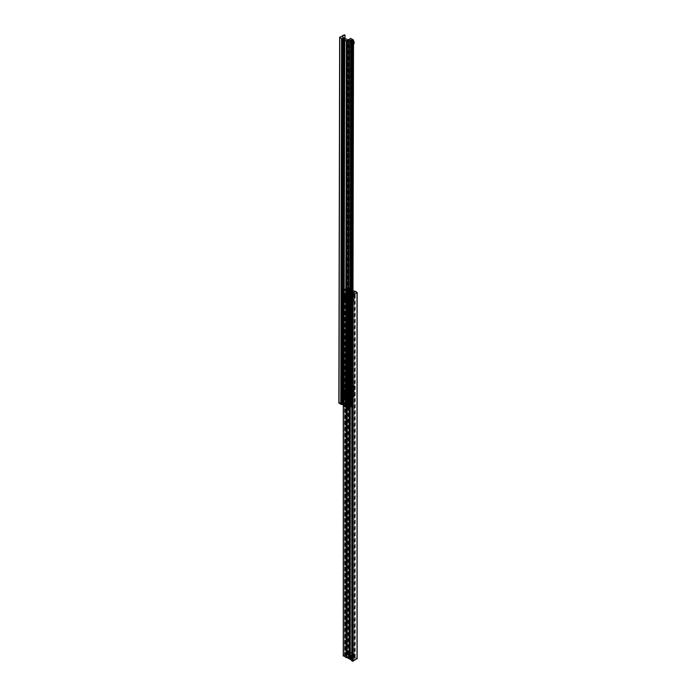 <?xml version="1.0" encoding="UTF-8"?>
<svg xmlns="http://www.w3.org/2000/svg" width="696" height="696" viewBox="0 0 696 696"><rect width="100%" height="100%" fill="white"/><g stroke="black" fill="none" stroke-linecap="round" stroke-linejoin="round"><path stroke-width="0.52" stroke-dasharray="3.48 2.61" d="M352.976 296.426L352.741 386.428L353.559 386.898L353.011 386.167A0.757 0.435 60 0 1 353.35 387.42L352.942 296.418A0.757 0.435 60 0 1 352.942 295.182L352.942 294.382A0.757 0.435 60 0 1 352.942 293.138L352.942 290.806L351.767 290.014L352.237 289.527L350.558 288.562L348.966 289.51A1.122 0.644 0 0 1 348.174 289.319A1.122 0.644 0 0 1 347.843 288.866L349.496 287.944L348.087 287.135L345.529 288.205L347.182 288.779L347.182 655.345A1.122 0.644 0 0 1 346.06 655.989L346.06 289.762A1.122 0.644 0 0 0 347.182 289.118M356.996 292.276L356.996 658.503L352.942 657.076L352.942 656.232A0.757 0.435 60 0 1 352.942 654.988L352.942 387.368A0.757 0.435 60 0 1 352.942 386.123M352.741 386.428L353.455 385.845L352.602 386.115L352.602 654.98L353.35 656.276A0.757 0.435 60 0 1 353.011 656.267L352.942 656.267M351.967 387.968A0.757 0.435 60 0 1 351.967 386.724A0.757 0.435 60 0 1 351.967 387.968M352.942 654.988L353.864 654.945L353.255 654.971L353.89 655.771L353.464 654.675M351.967 655.588A0.757 0.435 -120 0 0 351.967 656.833A0.757 0.435 -120 0 0 351.967 655.588M351.967 295.774A0.757 0.435 -120 0 0 351.967 297.018A0.757 0.435 -120 0 0 351.967 295.774M351.967 293.738A0.757 0.435 -120 0 0 351.967 294.982A0.757 0.435 -120 0 0 351.967 293.738M345.529 288.205L345.529 654.431L348.087 653.361L349.496 654.17L347.843 655.093A1.122 0.644 0 0 0 348.174 655.545A1.122 0.644 0 0 0 348.966 655.736L348.966 289.51M353.011 655.032A0.757 0.435 60 0 1 353.35 656.284L352.942 387.402M352.942 296.461L353.011 386.167M353.011 657.076L353.011 656.267M352.942 656.232L352.942 657.076M352.976 291.989L349.435 290.11A2.993 1.731 180 0 0 346.434 291.493L343.267 289.623L344.468 288.814L346.06 289.762M351.785 660.843L351.819 660.835A2.993 1.731 0 0 0 354.168 659.434L354.125 658.877L349.435 656.337L349.435 651.282M352.741 295.478L353.455 294.895L352.741 295.478L353.559 295.948L352.942 294.382M352.942 295.217L353.35 294.434A0.757 0.435 60 0 1 353.011 294.425M353.011 295.217A0.757 0.435 60 0 1 353.011 296.461M352.942 290.85L353.011 293.181A0.757 0.435 60 0 1 353.35 294.443L352.976 293.173L352.976 294.391M352.741 293.442L354.107 293.625L353.464 292.825L352.95 293.973L353.559 293.912L352.95 293.155L352.942 290.806M352.324 406.299L352.324 294.974L352.976 295M352.324 294.974L351.819 294.608A2.993 1.731 0 0 0 352.976 294.312M347.165 656.902A2.993 1.731 180 0 1 349.435 656.337M343.415 289.423L343.415 655.649L344.468 655.04L344.468 288.814M344.468 655.04L344.911 655.293L344.911 289.066M344.911 655.293L344.598 289.249M346.06 655.989L344.598 655.475M347.182 655.345L347.182 288.779M347.182 655.006L347.069 288.623M345.529 654.431L347.069 654.849M345.973 654.684L345.973 288.457M349.496 654.17L349.496 287.944M349.061 654.431L349.061 288.205M347.843 654.745L347.843 288.518M347.843 655.093L347.843 288.866M350.558 288.562L350.558 654.788L348.966 655.736M350.114 655.04L350.114 288.814M350.558 654.788L352.272 655.806L351.915 289.806M352.942 657.033L351.915 656.041M351.967 294.86L351.663 293.834L351.967 294.86M348.966 296.592L348.661 295.565L348.966 296.592M351.967 296.896L351.663 295.87L351.967 296.896M348.966 298.627L348.661 297.601L348.966 298.627M350.262 297.349A1.009 0.583 -120 0 0 351.697 298.175A1.009 0.583 -120 0 0 350.262 297.349M351.697 298.027A0.827 0.479 -120 0 0 350.523 297.349A0.827 0.479 -120 0 0 351.697 298.027L351.697 298.175M353.542 296.966A0.827 0.479 60 0 1 353.542 295.609A0.827 0.479 60 0 1 354.125 296.548L354.125 296.696A0.827 0.479 60 0 1 353.542 296.966M348.766 296.339A0.827 0.479 60 0 1 347.591 295.661A0.827 0.479 60 0 1 348.183 295.322L348.183 295.322A0.827 0.479 60 0 1 348.766 296.339L348.766 296.487A1.009 0.583 -120 0 0 347.339 295.661A1.009 0.583 -120 0 0 348.766 296.487M350.61 295.269A0.827 0.479 60 0 1 350.61 293.921A0.827 0.479 60 0 1 350.61 295.269M353.933 293.642L353.907 301.49L354.125 296.696M351.402 295.748A1.314 0.757 120 0 0 352.411 295.4A1.314 0.757 120 0 0 352.985 294.086A1.314 0.757 120 0 0 352.715 293.486A1.314 0.757 120 0 0 351.706 293.834A1.314 0.757 120 0 0 351.132 295.147A1.314 0.757 120 0 0 351.402 295.748L352.724 296.513A1.314 0.757 120 0 1 352.567 296.365L352.567 301.455A1.314 0.757 120 0 0 352.724 301.603A1.314 0.757 120 0 0 353.907 301.046M351.132 300.246A1.314 0.757 120 0 0 351.402 300.846A1.314 0.757 120 0 0 352.411 300.489A1.314 0.757 120 0 0 352.985 299.176A1.314 0.757 120 0 0 352.715 298.575A1.314 0.757 120 0 0 351.706 298.923A1.314 0.757 120 0 0 351.132 300.246M351.48 300.037A0.809 0.47 120 0 0 352.628 299.376A0.809 0.47 120 0 0 351.48 300.037M348.305 296.879A0.809 0.47 -60 0 1 347.165 297.549A0.809 0.47 -60 0 1 348.305 296.879M352.724 296.513A1.314 0.757 120 0 0 353.907 295.957M352.567 296.365L352.567 294.521L351.558 294.739L351.558 302.482L346.382 299.489L348.652 298.01L348.652 290.267L346.556 291.476L346.556 299.219M351.48 294.947A0.809 0.47 120 0 0 352.628 294.286A0.809 0.47 120 0 0 351.48 294.947M348.305 291.789A0.809 0.47 -60 0 1 347.165 292.45A0.809 0.47 -60 0 1 348.305 291.789M346.886 293.207L347.591 293.712L347.026 293.164M350.558 300.446L351.262 300.907L350.558 300.368M351.558 294.739L346.382 291.746L346.382 299.489M352.976 292.094L349.818 290.267L349.818 298.01L354.125 300.489M354.125 658.877L354.125 296.548M352.715 293.486L353.994 294.669M352.715 298.575L353.994 299.759M352.567 301.455L352.567 302.264L351.558 302.482M352.567 302.264L353.907 301.49M353.907 299.289A1.314 0.757 120 0 0 352.567 300.428M353.907 294.199A1.314 0.757 120 0 0 352.567 295.33M349.818 298.01L348.652 298.01M349.818 290.267L348.652 290.267M348.635 298.219L348.644 298.132A2.14 1.235 60 0 1 348.6 298.184A2.14 1.235 60 0 1 348.565 298.227L349.027 298.975A3.028 1.749 60 0 1 348.592 299.228L348.252 298.41A2.14 1.235 60 0 1 348.13 298.436A2.14 1.235 60 0 1 347.713 298.393A2.14 1.235 60 0 1 347.565 298.34L347.617 299.132A3.028 1.749 60 0 1 347 298.775L347.13 298.088A2.14 1.235 60 0 1 346.982 297.966A2.14 1.235 60 0 1 346.565 297.531A2.14 1.235 60 0 1 346.443 297.357L346.382 297.966L345.608 296.975A3.106 1.792 -120 0 0 346.034 297.757A3.028 1.749 60 0 1 345.59 296.992L346.13 296.827A2.14 1.235 60 0 1 346.051 296.635A2.14 1.235 60 0 1 345.877 296.052A2.14 1.235 60 0 1 345.842 295.87L345.19 295.635A3.028 1.749 60 0 1 345.19 294.921L345.842 295.365A2.14 1.235 60 0 1 345.877 295.208A2.14 1.235 60 0 1 346.051 294.826A2.14 1.235 60 0 1 346.13 294.73L345.581 294.043A4.22 2.436 60 0 1 348.339 297.775A4.22 2.436 60 0 1 347.687 301.15A4.22 2.436 60 0 1 347.426 301.272A4.22 2.436 60 0 1 345.581 300.942A4.22 2.436 60 0 1 342.902 297.453A4.22 2.436 60 0 1 343.241 294.017A4.22 2.436 60 0 1 343.476 293.851A4.22 2.436 60 0 1 345.581 294.06L345.59 294.034A3.028 1.749 60 0 1 346.025 293.782L346.434 294.556A2.14 1.235 60 0 1 346.495 294.538A2.14 1.235 60 0 1 346.565 294.53A2.14 1.235 60 0 1 346.982 294.573A2.14 1.235 60 0 1 347.078 294.599A2.14 1.235 60 0 1 347.13 294.625A2.14 1.235 60 0 1 347.348 294.73A2.14 1.235 60 0 1 347.565 294.878A2.14 1.235 60 0 1 347.643 294.93L347.069 294.956A2.445 1.409 -120 0 0 346.817 294.791A2.445 1.409 -120 0 0 346.565 294.669L346.538 294.408A2.749 1.583 60 0 1 346.817 294.538A2.749 1.583 60 0 1 347.095 294.73L347.173 294.599A2.871 1.653 -120 0 0 346.886 294.408A2.871 1.653 -120 0 0 346.591 294.26L346.643 294.739A2.323 1.34 60 0 1 346.886 294.852A2.323 1.34 60 0 1 347.121 295.008L347.617 294.234L347.661 294.947A2.14 1.235 60 0 1 347.713 294.991A2.14 1.235 60 0 1 348.13 295.435L348.13 295.435A2.14 1.235 60 0 1 348.183 295.504A2.14 1.235 60 0 1 348.252 295.6A2.14 1.235 60 0 1 348.565 296.139A2.14 1.235 60 0 1 348.609 296.244A2.14 1.235 60 0 1 348.644 296.331L348.513 296.287A2.871 1.653 -120 0 0 348.096 295.574L347.861 295.8A2.323 1.34 60 0 1 348.2 296.374L348.2 296.392A2.445 1.409 -120 0 0 347.852 295.783L348.592 295.261A3.028 1.749 60 0 1 349.027 296.017L348.2 296.392M348.74 297.575A2.749 1.583 60 0 1 348.74 298.219L348.522 298.062A2.445 1.409 -120 0 0 348.522 297.488L348.87 296.896L349.427 297.375A3.028 1.749 60 0 1 349.427 298.088L348.844 297.601A2.149 1.235 -120 0 0 348.844 297.096L348.818 296.905A2.14 1.235 60 0 1 348.835 297.001A2.14 1.235 60 0 1 348.844 297.096A2.14 1.235 60 0 1 348.844 297.601A2.14 1.235 60 0 1 348.835 297.653A2.14 1.235 60 0 1 348.818 297.757A2.14 1.235 60 0 1 348.644 298.132L349.105 299.01A3.106 1.792 -120 0 1 348.661 299.271M348.374 299.028A2.749 1.583 60 0 1 347.983 299.254L348.592 299.228L348.252 298.41L348.087 299.332A2.871 1.653 -120 0 0 348.513 299.089L348.2 298.636A2.323 1.34 60 0 1 347.861 298.836L347.852 298.975A2.445 1.409 -120 0 0 348.2 298.775L349.105 299.01M348.148 298.488L348.574 299.228L347.817 298.862L348.252 298.41A2.149 1.235 -120 0 0 348.557 298.227A2.14 1.235 60 0 1 348.252 298.41L348.252 298.41M345.164 298.828A1.331 0.766 60 0 1 344.224 297.201A1.331 0.766 60 0 1 345.164 296.661L345.164 296.661A1.331 0.766 60 0 1 346.095 298.288A1.331 0.766 60 0 1 345.164 298.828M345.216 296.687L345.216 296.687A1.253 0.722 -120 0 0 344.59 296.626A1.253 0.722 -120 0 0 344.389 297.636A1.253 0.722 -120 0 0 345.216 298.741A1.253 0.722 -120 0 0 345.842 298.801A1.253 0.722 -120 0 0 346.095 298.227A1.253 0.722 -120 0 0 345.216 296.687L345.216 296.687M346.286 293.651A4.22 2.436 60 0 1 348.966 297.131A4.22 2.436 60 0 1 348.635 300.568A4.22 2.436 60 0 1 348.4 300.742A4.22 2.436 60 0 1 346.286 300.533A4.22 2.436 60 0 1 343.537 296.818A4.22 2.436 60 0 1 344.181 293.442A4.22 2.436 60 0 1 344.45 293.32A4.22 2.436 60 0 1 346.286 293.651M347.565 294.669L347.565 294.669A2.062 1.192 60 0 1 349.027 297.201A2.062 1.192 60 0 1 348.774 297.992A2.062 1.192 60 0 1 347.565 298.036A2.062 1.192 60 0 1 346.173 296.044A2.062 1.192 60 0 1 346.747 294.486A2.062 1.192 60 0 1 347.565 294.669L347.608 294.695A1.992 1.148 60 0 1 349.027 297.14A1.992 1.148 60 0 1 347.608 297.958A1.992 1.148 60 0 1 346.199 295.513A1.992 1.148 60 0 1 347.608 294.695L347.565 294.669M348.609 296.244L349.105 295.983L348.652 296.313A2.14 1.235 60 0 1 348.818 296.905L349.514 297.366A3.106 1.792 -120 0 1 349.514 298.097M347.13 298.088L347.13 298.088A2.149 1.235 -120 0 0 347.565 298.34A2.14 1.235 60 0 1 347.348 298.227A2.14 1.235 60 0 1 347.13 298.088L346.565 298.619A2.445 1.409 -120 0 0 347.069 298.906L347.147 298.775A2.323 1.34 60 0 1 346.643 298.488L346.591 298.897A2.871 1.653 -120 0 0 347.173 299.236L347.661 298.462M347.608 297.349A1.253 0.722 60 0 1 346.791 296.244A1.253 0.722 60 0 1 346.982 295.243A1.253 0.722 60 0 1 347.608 295.304A1.253 0.722 60 0 1 348.426 296.409A1.253 0.722 60 0 1 348.235 297.41A1.253 0.722 60 0 1 347.608 297.349A1.244 0.722 60 0 1 346.799 296.244A1.244 0.722 60 0 1 346.991 295.252A1.244 0.722 60 0 1 347.608 295.313A1.244 0.722 60 0 1 348.426 296.409A1.244 0.722 60 0 1 348.235 297.41A1.244 0.722 60 0 1 347.608 297.349M344.529 299.845A2.123 1.227 60 0 1 343.137 297.975A2.123 1.227 60 0 1 343.467 296.27A2.123 1.227 60 0 1 344.529 296.383A2.123 1.227 60 0 1 345.912 298.245A2.123 1.227 60 0 1 345.581 299.95A2.123 1.227 60 0 1 344.529 299.845A2.149 1.244 -120 0 0 344.746 299.976L344.833 300.742A3.036 1.757 60 0 1 344.529 300.594A3.036 1.757 60 0 1 344.215 300.385L344.268 300.307A2.967 1.714 -120 0 0 344.572 300.507A2.967 1.714 -120 0 0 344.868 300.655L345.277 300.324A2.862 1.653 60 0 1 344.981 300.185A2.862 1.653 60 0 1 344.685 299.993L344.746 299.593A2.323 1.34 -120 0 0 344.981 299.75A2.323 1.34 -120 0 0 345.216 299.863L345.399 300.315L344.798 300.011A2.227 1.288 60 0 1 344.572 299.898A2.227 1.288 60 0 1 344.337 299.75L344.303 299.724A2.149 1.244 -120 0 0 344.529 299.863M346.13 296.827L346.13 296.827A2.149 1.235 -120 0 0 346.434 297.366A2.14 1.235 60 0 1 346.13 296.827L345.433 297.175A2.445 1.409 -120 0 0 345.79 297.792L345.903 297.705A2.323 1.34 60 0 1 345.564 297.122L345.26 297.209A2.871 1.653 -120 0 0 345.668 297.923A2.749 1.583 60 0 1 345.26 297.227L345.433 297.175M345.842 295.365L345.842 295.365A2.149 1.235 -120 0 0 345.842 295.87A2.14 1.235 60 0 1 345.842 295.365L345.112 295.513A2.445 1.409 -120 0 0 345.112 296.087L344.894 296A2.749 1.583 60 0 1 344.894 295.356L345.112 295.513M346.443 294.556L346.434 294.556A2.149 1.235 -120 0 0 346.13 294.73A2.14 1.235 60 0 1 346.443 294.556L345.79 294.591A2.445 1.409 -120 0 0 345.433 294.8L345.26 294.547A2.749 1.583 60 0 1 345.66 294.321L345.79 294.591M345.79 296.035L345.173 295.591A3.106 1.792 -120 0 1 345.173 294.86M348.565 296.139L348.557 296.139A2.149 1.235 -120 0 0 348.252 295.6L348.148 295.095L348.661 295.208L347.817 295.469L348.652 296.313M347.565 294.878L347.565 294.878A2.149 1.235 -120 0 0 347.348 294.73A2.149 1.235 -120 0 0 347.13 294.625L347.034 293.79A3.106 1.792 -120 0 1 347.348 293.947A3.106 1.792 -120 0 1 347.661 294.156L347.713 294.991L346.565 294.669M345.59 293.956L345.251 294.417L346.051 294.826L345.59 293.956A3.106 1.792 -120 0 1 346.034 293.695M346.478 297.557L346.034 297.757M345.686 296.922L346.008 297.992L345.686 296.922M344.024 297.801L345.251 296.87L345.512 298.062L344.285 298.471L344.485 297.47A0.809 0.47 60 0 1 344.485 298.793A0.809 0.47 60 0 1 344.485 297.47M350.366 294.13L350.888 295.043L350.366 295.348L350.184 294.025A1 0.574 60 0 1 350.184 295.652A1 0.574 60 0 1 350.184 294.025L350.366 294.13M347.878 297.009A1.027 0.592 60 0 1 347.965 295.4A1.027 0.592 60 0 1 347.878 297.009M344.581 296.548A1.87 1.079 60 0 1 345.799 298.201A1.87 1.079 60 0 1 345.512 299.698A1.87 1.079 60 0 1 344.581 299.611L344.581 299.611A1.87 1.079 60 0 1 343.259 297.314A1.87 1.079 60 0 1 343.641 296.461A1.87 1.079 60 0 1 344.581 296.548M344.894 296.365A1.87 1.079 60 0 1 346.121 298.019A1.87 1.079 60 0 1 345.834 299.515A1.87 1.079 60 0 1 344.894 299.428A1.87 1.079 60 0 1 343.676 297.775A1.87 1.079 60 0 1 343.963 296.279A1.87 1.079 60 0 1 344.894 296.365M344.485 296.705A1.749 1.009 60 0 1 345.721 298.845A1.749 1.009 60 0 1 344.485 299.558L344.485 299.558A1.749 1.009 60 0 1 343.259 297.418A1.749 1.009 60 0 1 344.485 296.705M344.616 297.54L345.059 298.401L344.285 298.471M346.034 297.836L345.059 298.462M345.773 298.21L344.807 298.767M344.99 297.244L345.251 297.905M345.773 297.175L344.807 297.731M345.251 296.87L344.285 297.427M349.444 298.323L349.201 297.14L349.94 298.427L349.444 298.323M352.62 295.417L352.994 296.67L352.62 295.417M352.976 296.835A1.244 0.722 -120 0 0 353.594 296.896A1.244 0.722 -120 0 0 353.785 295.896A1.244 0.722 -120 0 0 352.976 294.8A1.244 0.722 -120 0 0 352.35 294.739A1.244 0.722 -120 0 0 352.159 295.739A1.244 0.722 -120 0 0 352.976 296.835M353.559 295.948L354.073 295.661L353.464 294.86L353.464 295.713L354.107 295.661L353.255 295.165M353.35 296.244L353.89 295.965M353.35 295.426L353.864 295.13L354.073 295.661M352.95 296.009L353.464 295.713M349.444 296.287L349.201 295.104L349.94 296.392L349.444 296.287M352.62 293.373L352.994 294.634L352.62 293.373M352.976 294.8A1.244 0.722 -120 0 0 353.594 294.86A1.244 0.722 -120 0 0 353.785 293.86A1.244 0.722 -120 0 0 352.976 292.764A1.244 0.722 -120 0 0 352.35 292.703A1.244 0.722 -120 0 0 352.159 293.703A1.244 0.722 -120 0 0 352.976 294.8M353.559 293.912L354.073 293.616L353.255 293.129M353.35 294.208L353.864 293.912M353.35 293.39L353.864 293.094L354.073 293.616M352.95 293.973L353.464 293.677M349.992 389.89A1.496 0.861 0 0 0 348.879 389.743A2.993 1.731 0 0 0 346.512 390.917L347.356 391.404L350.184 389.743A3.489 2.018 60 0 1 350.219 389.716A3.489 2.018 60 0 1 351.967 389.89A3.489 2.018 60 0 1 353.751 391.805L353.751 387.533L354.177 389.281L353.333 390.682L352.132 390.83L350.819 388.559A12.476 7.204 -120 0 0 350.297 388.177L350.61 389.612L349.966 390.526L348.679 389.786L348.043 388.133L348.365 387.054A12.476 7.204 -120 0 0 347.826 386.837L350.471 385.306L347.826 386.837M353.333 393.736A2.993 1.731 0 0 0 354.177 392.796A1.496 0.861 0 0 0 354.194 392.657A1.496 0.861 0 0 0 353.916 392.152L351.289 393.675L352.132 394.162A2.993 1.731 0 0 0 353.333 393.736M350.645 387.733L350.645 387.307A12.476 7.204 -120 0 0 350.201 387.037A12.476 7.204 -120 0 0 349.766 386.793L349.766 387.228A1.244 0.722 60 0 1 350.201 387.341A1.244 0.722 60 0 1 350.645 387.733L350.558 387.359A12.476 7.204 60 0 1 351.097 387.715L351.402 389.151L350.61 389.612M351.402 389.151L350.758 390.065L349.479 389.325L348.835 387.672L349.14 386.584A12.476 7.204 60 0 1 349.679 386.845L349.679 387.28A1.244 0.722 -120 0 0 349.496 387.333A1.244 0.722 -120 0 0 349.305 388.333A1.244 0.722 -120 0 0 350.114 389.429A1.244 0.722 -120 0 0 350.74 389.49A1.244 0.722 -120 0 0 350.558 387.785M352.124 388.438A1.244 0.722 -120 0 0 352.237 388.472L352.385 388.481A1.244 0.722 -120 0 0 352.489 388.472L352.602 388.42A1.244 0.722 -120 0 0 352.681 388.359L352.759 388.246A1.244 0.722 -120 0 0 352.811 388.142L352.846 387.994A1.244 0.722 -120 0 0 352.855 387.855L352.837 387.672A1.244 0.722 -120 0 0 352.811 387.515L352.75 387.315A1.244 0.722 -120 0 0 352.681 387.159L352.585 386.967A1.244 0.722 -120 0 0 352.489 386.819L352.359 386.654A1.244 0.722 -120 0 0 352.237 386.532L352.089 386.41A1.244 0.722 -120 0 0 351.967 386.324L351.819 386.254A1.244 0.722 -120 0 0 351.697 386.219L351.558 386.21A1.244 0.722 -120 0 0 351.454 386.219L351.332 386.271A1.244 0.722 -120 0 0 351.254 386.332L351.175 386.437A1.244 0.722 -120 0 0 351.132 386.55L351.097 386.698A1.244 0.722 -120 0 0 351.089 386.837L351.097 387.019A1.244 0.722 -120 0 0 351.132 387.176L351.193 387.376A1.244 0.722 -120 0 0 351.254 387.533L351.358 387.724A1.244 0.722 -120 0 0 351.454 387.872L351.584 388.037A1.244 0.722 -120 0 0 351.697 388.159L351.845 388.281A1.244 0.722 -120 0 0 351.967 388.359A1.244 0.722 -120 0 0 352.594 388.429A1.244 0.722 -120 0 0 352.785 387.428A1.244 0.722 -120 0 0 351.967 386.324A1.244 0.722 -120 0 0 351.341 386.263A1.244 0.722 -120 0 0 351.149 387.263A1.244 0.722 -120 0 0 351.967 388.359L351.967 388.168A1.009 0.583 -120 0 0 352.124 388.238M347.356 391.404A3.489 2.018 60 0 1 347.574 391.248A3.489 2.018 60 0 1 349.322 391.422A3.489 2.018 60 0 1 351.289 393.675M353.751 387.533L353.464 387.028A12.476 7.204 -120 0 0 351.967 386.019A12.476 7.204 -120 0 0 350.471 385.306M353.464 387.028L350.819 388.559M354.194 392.657L354.194 389.012L354.177 392.796M352.132 390.83L352.132 394.162M348.348 387.046L349.14 386.584M346.512 390.917L346.512 387.594M350.758 390.065L349.966 390.526M349.479 389.325L348.679 389.786M348.835 387.672L348.043 388.133M349.444 389.308L349.131 388.264L349.444 389.308M351.967 387.855L351.654 386.802L351.967 387.855M352.498 388.203L352.385 388.255A1.009 0.583 -120 0 0 352.498 388.203L350.74 389.49M352.446 388.281L350.915 389.395A1.244 0.722 -120 0 0 351.106 388.394A1.244 0.722 -120 0 0 350.297 387.298A1.244 0.722 -120 0 0 349.67 387.228A1.244 0.722 -120 0 0 349.479 388.229A1.244 0.722 -120 0 0 350.297 389.334A1.244 0.722 -120 0 0 350.915 389.395L350.253 387.298L349.67 387.228L351.35 386.263L349.496 387.333M351.567 389.108L350.906 387.402L349.575 386.637L348.913 387.576L349.575 389.281L350.906 390.047L351.567 389.108L350.767 389.569L350.105 387.863L348.783 387.098L348.122 388.037L348.783 389.743L350.105 390.508L350.767 389.569M350.906 387.402L350.105 387.863M350.906 390.047L350.105 390.508M349.575 389.281L348.783 389.743M348.913 387.576L348.122 388.037M349.575 386.637L348.783 387.098M349.444 389.264L349.201 388.081L349.94 389.377L349.444 389.264M352.62 386.358L352.994 387.62L352.62 386.358M352.976 387.785A1.244 0.722 -120 0 0 353.594 387.846A1.244 0.722 -120 0 0 353.785 386.845A1.244 0.722 -120 0 0 352.976 385.749A1.244 0.722 -120 0 0 352.35 385.688A1.244 0.722 -120 0 0 352.159 386.68A1.244 0.722 -120 0 0 352.976 387.785M353.559 386.898L354.073 386.602L353.464 385.801L353.464 386.663L354.107 386.602L353.255 386.106M353.35 387.185L353.864 386.889M353.35 386.376L353.864 386.08L354.073 386.602M352.95 386.95L353.464 386.663M350.184 651.752L350.184 656.024L348.879 654.788L347.252 654.805L346.512 655.78M349.766 657.859L349.766 658.285A12.476 7.204 -120 0 0 350.201 658.555A12.476 7.204 -120 0 0 350.645 658.79L350.645 658.364A1.244 0.722 60 0 1 350.201 658.251A1.244 0.722 60 0 1 349.766 657.859L349.679 658.338A12.476 7.204 60 0 1 349.14 657.972L348.835 656.537L349.479 655.623L348.679 656.084M349.479 655.623L350.758 656.363L351.402 658.016L351.071 659.095A12.476 7.204 60 0 1 350.558 658.842L350.558 658.416A1.244 0.722 -120 0 0 350.74 658.355A1.244 0.722 -120 0 0 350.932 657.363A1.244 0.722 -120 0 0 350.114 656.258A1.244 0.722 -120 0 0 349.496 656.197A1.244 0.722 -120 0 0 349.679 657.903M351.819 655.119A1.244 0.722 -120 0 0 351.697 655.084L351.558 655.075A1.244 0.722 -120 0 0 351.454 655.084L351.332 655.136A1.244 0.722 -120 0 0 351.254 655.197L351.175 655.301A1.244 0.722 -120 0 0 351.132 655.414L351.097 655.562A1.244 0.722 -120 0 0 351.089 655.702L351.097 655.884A1.244 0.722 -120 0 0 351.132 656.041L351.193 656.241A1.244 0.722 -120 0 0 351.254 656.398L351.358 656.589A1.244 0.722 -120 0 0 351.454 656.737L351.584 656.902A1.244 0.722 -120 0 0 351.697 657.024L351.845 657.146A1.244 0.722 -120 0 0 351.967 657.224L352.124 657.302A1.244 0.722 -120 0 0 352.237 657.337L352.385 657.346A1.244 0.722 -120 0 0 352.489 657.337L352.602 657.285A1.244 0.722 -120 0 0 352.681 657.224L352.759 657.111A1.244 0.722 -120 0 0 352.811 657.007L352.846 656.859A1.244 0.722 -120 0 0 352.855 656.72L352.837 656.537A1.244 0.722 -120 0 0 352.811 656.38L352.75 656.18A1.244 0.722 -120 0 0 352.681 656.024L352.585 655.832A1.244 0.722 -120 0 0 352.489 655.684L352.359 655.519A1.244 0.722 -120 0 0 352.237 655.397L352.089 655.275A1.244 0.722 -120 0 0 351.967 655.188A1.244 0.722 -120 0 0 351.341 655.127A1.244 0.722 -120 0 0 351.149 656.128A1.244 0.722 -120 0 0 351.967 657.224A1.244 0.722 -120 0 0 352.594 657.294A1.244 0.722 -120 0 0 352.785 656.293A1.244 0.722 -120 0 0 351.967 655.188L351.967 655.388A1.009 0.583 -120 0 0 351.819 655.319M351.767 653.535A3.489 2.018 60 0 0 351.967 653.666A3.489 2.018 60 0 0 353.716 653.84A3.489 2.018 60 0 0 353.751 653.814L351.767 654.927M350.184 656.024L350.471 656.519A12.476 7.204 -120 0 0 351.967 657.537A12.476 7.204 -120 0 0 353.464 658.251L354.177 657.842L353.751 658.085L353.751 653.814M350.471 656.519L347.826 658.051M353.464 658.251L350.819 659.773M351.767 659.225L354.177 657.842L354.177 654.327A2.993 1.731 180 0 1 352.132 655.693L351.767 655.484M353.916 653.683A1.496 0.861 180 0 1 354.194 654.188A1.496 0.861 180 0 1 354.177 654.327M352.132 655.693L352.132 659.016M350.758 656.363L349.966 656.824M351.402 658.016L350.61 658.477M351.071 659.095L350.297 659.564M351.967 655.702L352.28 656.746L351.967 655.702M348.913 656.441L349.575 658.146L350.906 658.912L351.567 657.972L350.906 656.267L349.575 655.502L348.122 656.902L348.618 658.172M350.123 659.347L350.767 658.433L350.105 656.728L348.783 655.963L348.122 656.902M349.575 658.146L348.783 658.607M349.575 655.502L348.783 655.963M350.906 656.267L350.105 656.728M351.567 657.972L350.767 658.433M350.906 658.912L350.123 659.364M349.566 658.207L349.201 656.946L349.566 658.207M352.62 656.441L352.246 655.188L352.62 656.441M352.976 654.614A1.244 0.722 -120 0 0 352.35 654.553A1.244 0.722 -120 0 0 352.159 655.545A1.244 0.722 -120 0 0 352.976 656.65A1.244 0.722 -120 0 0 353.594 656.711A1.244 0.722 -120 0 0 353.785 655.71A1.244 0.722 -120 0 0 352.976 654.614M352.741 655.293L353.35 656.05L353.35 655.24L352.741 655.293L353.255 654.997M352.95 655.815L353.464 655.528M353.35 656.05L353.89 655.771M353.559 655.763L354.107 655.467M353.35 655.24L353.89 654.919M350.558 291.415L350.862 292.45L350.558 291.415M351.436 290.911L351.75 291.937L351.436 290.911M350.558 289.884L350.558 291.92L349.888 292.303L349.679 291.406A1.244 0.722 -120 0 0 350.558 292.938A1.244 0.722 -120 0 0 351.436 292.424A1.244 0.722 -120 0 0 350.558 290.902A1.244 0.722 -120 0 0 349.679 291.406L350.558 289.884L352.324 290.902L351.654 291.285L349.888 290.267M349.888 292.303L351.654 293.32L352.324 292.938L352.324 290.902M350.558 291.92L352.324 292.938M351.654 293.32L351.654 291.285M343.076 397.373L343.076 396.616A0.757 0.435 -120 0 0 343.084 395.38L343.015 395.337A0.757 0.435 -120 0 0 343.006 396.581L343.006 397.373A0.757 0.435 -120 0 0 343.006 398.608L343.076 399.434L343.076 398.608M344.05 396.807A0.757 0.435 -120 0 0 344.041 398.051A0.757 0.435 -120 0 0 344.05 396.807M344.05 394.78A0.757 0.435 -120 0 0 344.05 396.015A0.757 0.435 -120 0 0 344.05 394.78M343.006 399.478L343.006 398.608M343.076 396.616L342.562 396.903M343.006 397.373L343.006 396.581M353.377 39.968L352.585 405.742L349.566 404.063A2.993 1.731 -179.9 0 1 346.565 405.446L341.875 402.897L341.832 402.332A2.993 1.731 0.1 0 1 344.181 400.94L342.971 400.574L339.004 402.862L339.796 37.088M344.233 400.905L344.999 38.48L344.233 400.905M352.306 44.657L352.315 41.603A1.244 0.722 -59.9 0 1 353.194 42.108A1.244 0.722 -59.9 0 1 352.315 43.639A1.244 0.722 -59.9 0 1 351.436 43.126A1.244 0.722 -59.9 0 1 352.315 41.603M351.871 44.396L351.871 41.951M351.089 406.507L352.193 40.551L351.402 406.316M350.471 405.803L349.94 405.803A1.122 0.652 0.1 0 0 348.818 406.447L349.714 41.177M350.471 407.369L348.931 406.942M350.027 407.116L350.819 41.342M346.504 407.621L347.73 41.595M346.939 407.369L348.052 41.777M346.504 406.055L347.034 406.055A1.122 0.652 0.1 0 1 348.157 406.699L347.26 407.551M345.886 406.751L345.886 406.281M343.763 405.933L344.877 39.977L344.085 405.751M343.276 398.347L342.763 398.643L342.658 397.59L343.067 398.643A0.757 0.435 -120 0 0 343.076 397.416M344.05 396.929L344.355 397.964L344.05 396.929M347.043 395.197L347.348 396.233L347.043 395.197M344.05 394.893L344.355 395.928L344.05 394.893M347.052 393.162L347.356 394.197L347.052 393.162M347.461 395.432A1.009 0.583 60 0 1 348.887 396.259A1.009 0.583 60 0 1 347.461 395.432L347.461 395.58A0.827 0.479 60 0 1 348.635 396.259A0.827 0.479 60 0 1 347.461 395.58L347.461 395.58M345.616 396.65A0.827 0.479 -120 0 0 345.616 397.999A0.827 0.479 -120 0 0 346.199 397.738L346.199 397.59A0.827 0.479 -120 0 0 345.616 396.65M345.703 394.562A0.827 0.479 -120 0 0 344.537 393.884L344.537 393.884A0.827 0.479 -120 0 0 345.12 394.902L345.12 394.902A0.827 0.479 -120 0 0 345.703 394.562M344.537 393.736A1.009 0.583 60 0 1 345.964 394.562A1.009 0.583 60 0 1 344.537 393.736L344.537 393.884M342.693 394.954A0.827 0.479 -120 0 0 342.684 396.302A0.827 0.479 -120 0 0 342.693 394.954M346.208 393.797L341.901 391.3L341.884 399.034L346.19 401.531L347.922 401.409L347.217 400.139L347.922 399.208L347.93 395.876L347.226 395.05L347.939 393.675L346.208 393.797L346.199 397.59M347.791 397.877A1.314 0.757 120.1 0 0 346.782 398.234A1.314 0.757 120.1 0 0 346.208 399.548A1.314 0.757 120.1 0 0 346.469 400.148A1.314 0.757 120.1 0 0 347.478 399.8A1.314 0.757 120.1 0 0 348.052 398.477A1.314 0.757 120.1 0 0 347.791 397.877L349.114 398.651A1.314 0.757 120.1 0 1 349.262 398.799L349.279 393.71A1.314 0.757 120.1 0 0 349.122 393.562A1.314 0.757 120.1 0 0 347.939 394.127M347.669 393.692L347.669 393.692A2.149 1.235 60 0 1 347.983 393.51L348.096 393.414A1.314 0.757 120.1 0 0 347.8 392.796A1.314 0.757 120.1 0 0 346.791 393.144A1.314 0.757 120.1 0 0 346.216 394.458A1.314 0.757 120.1 0 0 346.486 395.058A1.314 0.757 120.1 0 0 347.495 394.71A1.314 0.757 120.1 0 0 348.07 393.397L348.104 393.492A2.14 1.235 -120 0 0 347.974 393.51A2.14 1.235 -120 0 0 347.669 393.692A2.14 1.235 -120 0 0 347.626 393.736L348.026 393.144A2.445 1.409 60 0 1 348.383 392.944L348.252 392.666A2.749 1.583 -120 0 0 347.852 392.892L348.026 393.144M347.713 393.597A0.809 0.47 120.1 0 0 346.565 394.258A0.809 0.47 120.1 0 0 347.713 393.597M342.249 391.752A0.809 0.47 -59.9 0 1 343.389 391.091A0.809 0.47 -59.9 0 1 342.249 391.752M349.114 398.651A1.314 0.757 120.1 0 0 347.922 399.208M349.262 398.799L349.262 400.635L349.627 400.052L349.644 392.318L344.468 389.316L341.901 390.63L341.884 398.356L343.989 397.146L344.007 389.412M347.704 398.686A0.809 0.47 120.1 0 0 346.556 399.347A0.809 0.47 120.1 0 0 347.704 398.686M342.232 396.833A0.809 0.47 -59.9 0 1 343.38 396.172A0.809 0.47 -59.9 0 1 342.232 396.833M345.016 396.268L345.773 396.807L345.016 396.268M348.644 393.188L349.349 393.553L348.644 393.266M349.627 400.052L344.45 397.051L344.468 389.316M346.19 401.531L346.199 397.738M349.262 399.826A1.314 0.757 120.1 0 1 347.922 400.966L347.217 400.139M349.27 394.745A1.314 0.757 120.1 0 1 347.93 395.876L347.226 395.05M349.279 393.71L349.644 392.318M349.279 392.901L347.939 393.675M349.262 400.635L347.922 401.409M341.901 391.3L341.901 390.63M341.884 399.034L341.884 398.356M344.45 397.051L343.989 397.146M347.382 394.823L347.382 394.823A2.149 1.235 60 0 1 347.382 394.319L346.799 393.832A3.028 1.749 -120 0 0 346.799 394.545L347.391 394.954A2.14 1.235 -120 0 0 347.408 395.006A2.14 1.235 -120 0 0 347.582 395.589A2.14 1.235 -120 0 0 347.617 395.676A2.14 1.235 -120 0 0 347.661 395.78L347.278 395.432L347.2 395.902A3.028 1.749 -120 0 0 347.635 396.659L347.974 396.32A2.14 1.235 -120 0 0 348.043 396.415A2.14 1.235 -120 0 0 348.096 396.485A2.14 1.235 -120 0 0 348.513 396.929A2.14 1.235 -120 0 0 348.583 396.99A2.14 1.235 -120 0 0 348.661 397.042A2.14 1.235 -120 0 0 348.879 397.19A2.14 1.235 -120 0 0 349.096 397.303A2.14 1.235 -120 0 0 349.148 397.32A2.14 1.235 -120 0 0 349.244 397.355L349.653 397.251A2.445 1.409 60 0 1 349.409 397.129A2.445 1.409 60 0 1 349.157 396.964L349.122 397.19A2.749 1.583 -120 0 0 349.409 397.381A2.749 1.583 -120 0 0 349.688 397.512L349.636 397.66A2.871 1.653 60 0 1 349.34 397.512A2.871 1.653 60 0 1 349.044 397.32L349.105 396.911A2.323 1.34 -120 0 0 349.34 397.068A2.323 1.34 -120 0 0 349.575 397.181L349.435 398.016L349.27 397.373A2.14 1.235 -120 0 0 349.662 397.39A2.14 1.235 -120 0 0 349.731 397.381A2.14 1.235 -120 0 0 349.784 397.373A2.14 1.235 -120 0 0 350.097 397.19A2.14 1.235 -120 0 0 350.175 397.094A2.14 1.235 -120 0 0 350.349 396.72A2.14 1.235 -120 0 0 350.384 396.563A2.14 1.235 -120 0 0 350.384 396.059A2.14 1.235 -120 0 0 350.358 395.876A2.14 1.235 -120 0 0 350.184 395.293A2.14 1.235 -120 0 0 350.097 395.102A2.14 1.235 -120 0 0 349.792 394.562A2.14 1.235 -120 0 0 349.662 394.397A2.14 1.235 -120 0 0 349.253 393.953A2.14 1.235 -120 0 0 349.105 393.84A2.14 1.235 -120 0 0 348.887 393.692A2.14 1.235 -120 0 0 348.67 393.588A2.14 1.235 -120 0 0 348.522 393.536A2.14 1.235 -120 0 0 348.104 393.492L347.574 392.657A3.106 1.792 60 0 0 347.13 392.909L347.582 393.788A2.14 1.235 -120 0 0 347.408 394.162A2.14 1.235 -120 0 0 347.391 394.267A2.14 1.235 -120 0 0 347.382 394.319A2.14 1.235 -120 0 0 347.382 394.823A2.14 1.235 -120 0 0 347.391 394.919L347.704 394.432A2.445 1.409 60 0 1 347.704 393.858L347.487 393.701A2.749 1.583 -120 0 0 347.487 394.345L347.704 394.432M349.74 397.425L350.192 398.234A3.106 1.792 60 0 0 350.636 397.973L350.097 397.19L350.975 397.512A2.871 1.653 60 0 1 350.558 397.755L350.323 397.259A2.323 1.34 -120 0 0 350.662 397.068L350.793 397.129A2.445 1.409 60 0 1 350.436 397.329L350.201 398.138A3.028 1.749 -120 0 0 350.636 397.894L350.967 397.512L350.645 397.886L350.097 397.19A2.149 1.235 60 0 1 349.784 397.373L350.192 398.234M350.384 396.059L350.384 396.059A2.149 1.235 60 0 1 350.384 396.563L351.054 397.068A3.106 1.792 60 0 0 351.054 396.337L350.566 395.772L351.35 395.998A2.871 1.653 60 0 1 351.35 396.676L350.967 396.389A2.323 1.34 -120 0 0 350.967 395.841L351.123 395.841A2.445 1.409 60 0 1 351.115 396.415L351.036 397.007A3.028 1.749 -120 0 0 351.045 396.294L351.054 397.068M350.201 394.171A3.106 1.792 60 0 1 350.645 394.954A3.028 1.749 -120 0 0 350.201 394.18L349.792 394.562A2.149 1.235 60 0 1 350.105 395.102L350.662 394.806A2.323 1.34 -120 0 0 350.332 394.223L351.428 393.153L351.228 393.892L350.453 393.71M348.574 393.457L349.166 393.022A2.445 1.409 60 0 1 349.662 393.31L349.583 393.44A2.323 1.34 -120 0 0 349.114 393.162L349.061 392.692A2.871 1.653 60 0 1 349.644 393.031L349.235 393.153A3.028 1.749 -120 0 0 348.618 392.796L349.775 393.449L349.444 393.823L349.201 393.118L349.253 393.953L348.487 392.779L348.522 393.536L348.574 392.753A3.106 1.792 60 0 1 349.201 393.118M351.071 393.092A1.331 0.766 -120 0 0 350.131 393.64A1.331 0.766 -120 0 0 351.062 395.258A1.331 0.766 -120 0 0 351.071 395.267A1.331 0.766 -120 0 0 352.011 394.719A1.331 0.766 -120 0 0 351.071 393.092M351.01 395.232A1.253 0.722 60 0 1 350.131 393.701A1.253 0.722 60 0 1 350.392 393.127A1.253 0.722 60 0 1 351.019 393.188A1.253 0.722 60 0 1 351.837 394.293A1.253 0.722 60 0 1 351.645 395.293A1.253 0.722 60 0 1 351.019 395.232A1.253 0.722 60 0 1 351.01 395.232L351.071 395.267M350.636 397.86A4.22 2.436 -120 0 0 352.75 398.077A4.22 2.436 -120 0 0 352.994 397.903A4.22 2.436 -120 0 0 353.324 394.467A4.22 2.436 -120 0 0 350.654 390.987A4.22 2.436 -120 0 0 348.8 390.656A4.22 2.436 -120 0 0 348.539 390.769A4.22 2.436 -120 0 0 347.887 394.145A4.22 2.436 -120 0 0 350.636 397.86M349.931 398.269A4.22 2.436 -120 0 0 351.785 398.599A4.22 2.436 -120 0 0 352.046 398.477A4.22 2.436 -120 0 0 352.698 395.111A4.22 2.436 -120 0 0 349.949 391.396A4.22 2.436 -120 0 0 347.835 391.178A4.22 2.436 -120 0 0 347.591 391.352A4.22 2.436 -120 0 0 347.26 394.78A4.22 2.436 -120 0 0 349.931 398.269M348.661 397.251L348.661 397.251A2.062 1.192 -120 0 0 349.479 397.433A2.062 1.192 -120 0 0 350.062 395.885A2.062 1.192 -120 0 0 348.67 393.884A2.062 1.192 -120 0 0 347.452 393.927A2.062 1.192 -120 0 0 347.208 394.728A2.062 1.192 -120 0 0 348.661 397.251L348.618 397.225A1.992 1.148 -120 0 0 350.027 396.407A1.992 1.148 -120 0 0 348.618 393.971A1.992 1.148 -120 0 0 347.208 394.78A1.992 1.148 -120 0 0 348.618 397.225M348.618 394.571A1.253 0.722 -120 0 0 347.991 394.51A1.253 0.722 -120 0 0 347.8 395.511A1.253 0.722 -120 0 0 348.618 396.616A1.253 0.722 -120 0 0 349.244 396.676A1.253 0.722 -120 0 0 349.435 395.676A1.253 0.722 -120 0 0 348.618 394.571A1.244 0.722 -120 0 0 347.991 394.51A1.244 0.722 -120 0 0 347.8 395.511A1.244 0.722 -120 0 0 348.618 396.607A1.244 0.722 -120 0 0 349.244 396.676A1.244 0.722 -120 0 0 349.435 395.676A1.244 0.722 -120 0 0 348.618 394.58M351.706 392.083A2.123 1.227 -120 0 0 350.645 391.978A2.123 1.227 -120 0 0 350.314 393.675A2.123 1.227 -120 0 0 351.697 395.537A2.123 1.227 -120 0 0 352.768 395.65A2.123 1.227 -120 0 0 353.09 393.953A2.123 1.227 -120 0 0 351.706 392.083A2.149 1.244 60 0 1 351.924 392.205L352.019 391.543A3.036 1.757 -120 0 0 351.706 391.335A3.036 1.757 -120 0 0 351.402 391.178L351.367 391.265A2.967 1.714 60 0 1 351.663 391.422A2.967 1.714 60 0 1 351.967 391.622L351.541 391.935A2.862 1.653 -120 0 0 351.254 391.744A2.862 1.653 -120 0 0 350.958 391.596L351.01 392.057A2.323 1.34 60 0 1 351.254 392.179A2.323 1.34 60 0 1 351.489 392.335L351.889 392.17A2.227 1.288 -120 0 0 351.663 392.022A2.227 1.288 -120 0 0 351.436 391.909L351.489 391.952A2.149 1.244 60 0 1 351.706 392.057M347.452 393.927L347.626 393.736A2.14 1.235 -120 0 0 347.582 393.788L347.13 392.909M347.974 396.32L347.974 396.32A2.149 1.235 60 0 1 347.669 395.78A2.14 1.235 -120 0 0 347.974 396.32L348.374 396.137A2.445 1.409 60 0 1 348.026 395.519L347.852 395.572A2.749 1.583 -120 0 0 348.244 396.259L348.374 396.137M347.4 394.127L346.93 393.666L347.722 393.962A2.323 1.34 -120 0 0 347.722 394.501L347.339 394.345A2.871 1.653 60 0 1 347.339 393.675L347.704 393.858M347.974 393.51L347.652 392.692L348.365 393.083A2.323 1.34 -120 0 0 348.035 393.284L347.722 392.831A2.871 1.653 60 0 1 348.139 392.596L347.643 392.692A3.028 1.749 -120 0 0 347.208 392.944L347.852 392.892M348.383 392.944L347.983 393.51L347.574 392.657M348.67 393.588L348.67 393.579A2.149 1.235 60 0 1 349.105 393.84L349.279 393.866M349.096 397.303L349.096 397.294A2.149 1.235 60 0 1 348.879 397.19A2.149 1.235 60 0 1 348.661 397.042L348.557 397.764A3.106 1.792 60 0 0 348.879 397.973A3.106 1.792 60 0 0 349.192 398.129L349.148 397.32M351.332 396.572A2.749 1.583 -120 0 0 351.332 395.928L350.445 395.894M347.591 395.606L348.026 395.546A2.323 1.34 -120 0 0 348.365 396.12L348.13 396.346A2.871 1.653 60 0 1 347.713 395.632L347.669 395.78M350.54 395.006L350.219 393.936L350.54 395.006M350.192 394.084L350.714 394.902L350.558 394.006A2.871 1.653 60 0 1 350.975 394.719A2.749 1.583 -120 0 0 350.575 394.014L350.445 394.136A2.445 1.409 60 0 1 350.793 394.745L350.975 394.702M345.86 397.79L345.868 396.572L345.338 396.877L346.043 397.894A1 0.574 -120 0 0 346.043 396.268A1 0.574 -120 0 0 346.043 397.894M348.357 394.91A1.027 0.592 -120 0 0 348.348 396.581A1.027 0.592 -120 0 0 348.357 394.91M351.645 395.371A1.87 1.079 -120 0 0 352.585 395.459A1.87 1.079 -120 0 0 352.976 394.606A1.87 1.079 -120 0 0 351.654 392.318L351.654 392.318A1.87 1.079 -120 0 0 350.714 392.222A1.87 1.079 -120 0 0 350.427 393.719A1.87 1.079 -120 0 0 351.645 395.371M351.332 395.554A1.87 1.079 -120 0 0 352.272 395.65A1.87 1.079 -120 0 0 352.559 394.145A1.87 1.079 -120 0 0 351.341 392.5A1.87 1.079 -120 0 0 350.401 392.405A1.87 1.079 -120 0 0 350.114 393.901A1.87 1.079 -120 0 0 351.332 395.554M351.732 395.215A1.749 1.009 -120 0 0 352.976 394.501A1.749 1.009 -120 0 0 351.741 392.37L351.741 392.37A1.749 1.009 -120 0 0 350.506 393.075A1.749 1.009 -120 0 0 351.732 395.215M350.453 394.754L351.228 393.892M351.428 394.188L352.202 394.127L351.428 393.153M351.741 393.127A0.809 0.47 -120 0 0 351.741 394.449L351.741 394.449A0.809 0.47 -120 0 0 351.741 393.127M351.236 394.684L350.714 393.866L351.106 394.867L352.202 394.127M350.975 394.014L351.95 393.457M351.741 394.449L350.975 395.05M346.573 393.475L346.573 394.406L346.077 393.37L346.451 394.623L346.973 394.319L346.451 393.405M343.398 396.381L343.024 395.128L343.398 396.381M343.754 395.78A1.244 0.722 60 0 1 343.746 396.998M343.667 397.059A1.244 0.722 60 0 1 343.041 396.998A1.244 0.722 60 0 1 342.232 395.894A1.244 0.722 60 0 1 342.423 394.902M343.05 395.371L343.415 396.624L343.05 395.371M342.458 395.841L343.276 396.32L342.763 396.616L342.301 395.937M343.076 395.789L342.127 395.833M343.276 396.32L342.667 396.372M342.667 395.554L342.154 395.85M346.573 395.511L346.565 396.442L346.069 395.398L346.443 396.659L346.973 396.355L346.443 395.441M343.389 398.416L343.015 397.164L343.389 398.416M343.667 399.095A1.244 0.722 60 0 1 343.041 399.025A1.244 0.722 60 0 1 342.223 397.929A1.244 0.722 60 0 1 342.415 396.929A1.244 0.722 60 0 1 343.041 396.998A1.244 0.722 60 0 1 343.354 397.242M343.746 397.816A1.244 0.722 60 0 1 343.746 399.034M343.041 397.399L343.415 398.66L343.041 397.399M343.067 397.825L342.119 397.868M342.658 398.399L343.067 398.643L342.554 398.939M342.658 397.59L342.154 397.886M352.75 42.369L352.011 43.152L352.75 42.369M351.645 44.266L353.403 43.248L354.073 43.639M353.403 43.248L353.411 41.212M349.94 656.467L349.94 651.404M349.94 407.673L349.94 290.241M354.029 657.668L354.029 291.441M351.785 406.612L351.785 294.669M351.819 660.835L351.819 294.608M354.168 659.434L354.168 293.207M354.264 659.129L354.264 292.903M349.435 407.969L349.435 290.11M346.434 406.055L346.434 291.493M346.33 406.064L346.33 291.511M343.415 404.95L343.415 289.832M344.598 655.58L344.598 289.353M345.199 655.928L345.199 289.701M345.468 655.989L345.468 289.762M346.469 654.501L346.469 288.275M346.286 654.501L346.286 288.275M347.382 653.361L347.382 287.135M348.087 653.361L348.087 287.135M348.74 654.24L348.74 288.014M348.565 654.24L348.565 288.014M347.957 654.597L347.957 288.37M349.566 655.736L349.566 289.51M349.827 655.675L349.827 289.449M350.436 655.327L350.436 289.101M350.436 655.223L350.436 288.997M352.237 655.754L352.237 289.527M352.237 655.85L352.237 289.623M351.915 656.441L351.915 290.215M354.734 657.668L354.734 291.441M355.056 657.485L355.056 291.259M355.23 657.485L355.23 291.259M349.775 297.575A1.087 0.626 60 0 1 350.54 297.131A1.087 0.626 60 0 1 351.306 298.462A1.087 0.626 60 0 1 350.54 298.906A1.087 0.626 60 0 1 349.775 297.575M350.48 296.887L350.088 297.114L351.289 298.427A1.009 0.583 -120 0 0 349.879 297.575A1.009 0.583 -120 0 0 351.306 298.401L351.097 298.862L351.489 298.636M346.843 295.887A1.087 0.626 60 0 1 347.608 295.443A1.087 0.626 60 0 1 348.383 296.774A1.087 0.626 60 0 1 347.608 297.218A1.087 0.626 60 0 1 346.843 295.887M348.383 296.714A1.009 0.583 -120 0 0 346.947 295.887A1.009 0.583 -120 0 0 348.383 296.714M346.13 294.73L345.564 294.86A2.323 1.34 60 0 1 345.903 294.66L346.025 293.782L346.478 294.495M346.956 294.547L347 293.877A3.028 1.749 60 0 1 347.304 294.034A3.028 1.749 60 0 1 347.617 294.234L347.661 294.156M346.538 294.408L347.034 293.79M347.13 294.625L346.608 294.739L346.791 293.912L347.078 294.599M345.26 297.227L345.982 296.696M347.095 299.167A2.749 1.583 60 0 1 346.538 298.845L346.565 298.619M348.844 297.601L348.887 298.245A2.871 1.653 -120 0 0 348.887 297.566L349.514 297.366M348.74 298.219L349.427 298.088L348.827 297.784M346.538 298.845L346.956 298.053M344.215 295.478A3.036 1.757 60 0 1 344.833 295.835L344.746 296.496A2.149 1.244 -120 0 0 344.303 296.244L344.041 295.687L344.337 296.157A2.227 1.288 60 0 1 344.798 296.418L345.242 296.122A2.323 1.34 60 0 1 345.26 295.539L345.233 294.8L345.79 295.217M343.667 295.809L343.354 295.513A2.862 1.653 60 0 1 343.737 295.287A2.862 1.653 60 0 1 343.772 295.278L343.998 295.757A2.323 1.34 -120 0 0 343.685 295.93A2.323 1.34 -120 0 0 343.659 295.948L343.328 296.252A2.227 1.288 60 0 1 343.633 296.087L343.319 295.417L343.894 295.339A2.74 1.583 -120 0 0 343.502 295.574L343.667 295.809A2.453 1.418 60 0 1 344.015 295.6L343.894 295.339M345.277 295.704L345.329 295.757A2.74 1.583 -120 0 0 344.772 295.426L344.685 295.365A2.862 1.653 60 0 1 345.277 295.704M344.807 295.678A2.453 1.418 60 0 1 345.303 295.974L345.329 295.757M346.599 297.383L346.303 297.47A2.323 1.34 -120 0 0 345.964 296.887L346.19 296.67A2.862 1.653 60 0 1 346.599 297.383A2.74 1.583 -120 0 0 346.208 296.679L346.086 296.8A2.453 1.418 60 0 1 346.443 297.41L345.747 297.766A2.149 1.244 -120 0 0 345.433 297.227L345.808 296.861A3.036 1.757 60 0 1 346.251 297.618A2.967 1.714 -120 0 0 345.825 296.87L346.634 297.366L346.251 297.61M346.651 299.698L346.025 299.228A2.149 1.244 -120 0 0 346.025 298.723L346.651 298.975A3.036 1.757 60 0 1 346.651 299.698L346.643 299.628A2.967 1.714 -120 0 0 346.643 298.932L346.121 298.723A2.227 1.288 60 0 1 346.121 299.245L346.591 299.741L346.973 299.236A2.74 1.583 -120 0 0 346.973 298.593L346.765 298.506A2.453 1.418 60 0 1 346.765 299.08L346.973 299.236M346.982 299.341L346.608 299.062A2.323 1.34 -120 0 0 346.608 298.514L346.982 298.662A2.862 1.653 60 0 1 346.982 299.341M345.808 300.837L345.433 300.046A2.149 1.244 -120 0 0 345.747 299.863L346.251 300.585A3.036 1.757 60 0 1 345.808 300.837L345.825 300.75A2.967 1.714 -120 0 0 346.225 300.524A2.967 1.714 -120 0 0 346.251 300.498L345.825 299.898A2.227 1.288 60 0 1 345.529 300.072L345.668 300.715L346.208 300.263A2.74 1.583 -120 0 0 346.608 300.037L346.443 299.802A2.453 1.418 60 0 1 346.086 300.002L346.208 300.263M346.19 300.42L345.964 299.941A2.323 1.34 -120 0 0 345.99 299.933A2.323 1.34 -120 0 0 346.303 299.741L346.599 300.176A2.862 1.653 60 0 1 346.582 300.202A2.862 1.653 60 0 1 346.19 300.42M345.303 299.924A2.453 1.418 60 0 1 345.051 299.802A2.453 1.418 60 0 1 344.807 299.637L344.772 299.854A2.74 1.583 -120 0 0 345.051 300.037A2.74 1.583 -120 0 0 345.329 300.176M344.015 298.81L343.772 299.019A2.862 1.653 60 0 1 343.354 298.306L343.659 298.219A2.323 1.34 -120 0 0 343.998 298.801A2.453 1.418 60 0 1 343.667 298.201L343.502 298.245A2.74 1.583 -120 0 0 343.894 298.932L343.633 299.002A2.227 1.288 60 0 1 343.311 298.445A2.149 1.244 -120 0 0 343.615 298.993L343.424 299.541L343.615 298.993M343.05 296.357L342.806 295.635L343.311 296.27A2.227 1.288 60 0 1 343.328 296.252L343.05 296.357M345.842 295.87L344.746 296.496M344.772 295.426L344.146 295.504L345.32 295.704L345.042 296.444L344.868 295.861A2.967 1.714 -120 0 0 344.268 295.513L344.842 295.861M345.433 297.227L345.512 297.175A2.227 1.288 60 0 1 345.825 297.731L345.477 296.696L345.512 297.175L346.086 296.8M346.443 297.41L345.747 297.766M346.765 299.08L346.025 299.228M346.086 300.002L345.503 300.08A2.227 1.288 60 0 1 345.512 300.08L345.433 300.046M344.303 296.244L344.746 295.826A2.323 1.34 -120 0 1 345.216 296.105L345.32 295.983M346.025 298.723L346.765 298.506M345.747 299.863L346.443 299.802M344.833 300.742L344.746 299.976M343.337 297.105L342.98 297.027A2.862 1.653 60 0 1 342.98 296.357L343.354 296.635A2.323 1.34 -120 0 0 343.354 297.183L343.015 297.444A2.227 1.288 60 0 1 343.015 296.922L342.493 296.54L343.137 296.374A2.74 1.583 -120 0 0 343.137 297.018L343.337 297.105A2.453 1.418 60 0 1 343.337 296.531L343.137 296.374M342.71 297.731L342.397 297.244L342.71 297.731M344.668 295.043A3.663 2.114 60 0 1 347.234 299.176A3.663 2.114 60 0 1 345.242 301.272A3.663 2.114 60 0 1 344.668 301.02A3.663 2.114 60 0 1 342.145 295.904A3.663 2.114 60 0 1 344.668 295.043M347.208 293.573A3.663 2.114 60 0 1 349.731 298.688A3.663 2.114 60 0 1 347.208 299.55A3.663 2.114 60 0 1 344.633 295.417A3.663 2.114 60 0 1 346.625 293.312A3.663 2.114 60 0 1 347.208 293.573L347.287 293.538M347.348 293.816A3.263 1.879 60 0 1 349.653 297.81A3.263 1.879 60 0 1 347.348 299.141A3.263 1.879 60 0 1 345.042 295.147A3.263 1.879 60 0 1 347.348 293.816M345.164 299.271A1.87 1.079 60 0 1 343.833 296.983A1.87 1.079 60 0 1 345.164 296.218A1.87 1.079 60 0 1 346.486 298.506A1.87 1.079 60 0 1 345.164 299.271M344.981 299.576A2.123 1.227 60 0 1 343.598 297.705A2.123 1.227 60 0 1 343.92 296.009A2.123 1.227 60 0 1 344.981 296.113A2.123 1.227 60 0 1 346.364 297.984A2.123 1.227 60 0 1 346.043 299.68A2.123 1.227 60 0 1 344.981 299.576M344.529 295.452A3.263 1.879 60 0 1 346.825 299.445A3.263 1.879 60 0 1 344.529 300.768A3.263 1.879 60 0 1 342.223 296.783A3.263 1.879 60 0 1 344.529 295.452M347.034 298.801A3.106 1.792 -120 0 0 347.661 299.167L346.46 298.471L346.791 298.097L347.635 299.132M349.105 295.983A3.106 1.792 -120 0 0 348.661 295.208M342.806 295.635A3.036 1.757 60 0 1 343.241 295.382L343.615 296.174A2.149 1.244 -120 0 0 343.302 296.357M344.215 300.385L344.303 299.724M343.241 299.358A3.036 1.757 60 0 1 342.806 298.601L343.502 298.245M342.397 297.244A3.036 1.757 60 0 1 342.397 296.522L343.024 296.992A2.149 1.244 -120 0 0 343.024 297.496M343.024 296.992L342.589 296.4L343.372 296.592L342.963 297.644L343.337 296.531M342.397 296.522L342.493 296.54A2.967 1.714 -120 0 0 342.493 297.236L343.137 297.018M343.293 298.454L344.033 298.793L343.676 299.454L343.667 298.201M342.806 298.601L342.884 298.558A2.967 1.714 -120 0 0 343.319 299.306L343.894 298.932M344.807 299.637L345.399 300.315L345.042 300.637L344.146 299.698L344.598 299.55L344.268 300.307L344.772 299.854M346.251 300.585L346.599 300.176L346.225 300.524L345.877 299.872L346.608 300.037M346.643 298.932L346.591 299.741L346.643 298.932M343.615 296.174L344.015 295.6M343.241 295.382L343.311 295.417A2.967 1.714 -120 0 0 343.285 295.435A2.967 1.714 -120 0 0 342.884 295.67L343.502 295.574M346.651 298.975L346.225 298.497L346.973 298.593M343.311 295.417L343.676 296.061L344.033 295.739L343.311 295.417M345.173 295.591L345.173 296.252L343.467 296.27M344.877 295.252A2.871 1.653 -120 0 0 344.877 295.93L345.668 296.157L345.233 294.8L344.877 295.252M344.894 296L344.894 295.356M346.443 297.357L345.79 297.792M345.59 296.992L345.642 297.931M347.565 298.34L347.087 298.906M348.565 298.227L348.2 298.775M348.844 297.096L348.505 297.41A2.323 1.34 60 0 1 348.505 297.958L348.522 298.062M348.835 297.653L349.296 298.253L348.809 298.349L348.522 297.488M347.983 295.661A2.749 1.583 60 0 1 348.374 296.348M345.66 294.321L345.668 294.173A2.871 1.653 -120 0 0 345.26 294.408L345.433 294.8M345.26 294.547L345.581 294.043L346.016 294.782M344.894 296.774A1.375 0.792 -120 0 0 343.928 297.34A1.375 0.792 -120 0 0 344.894 299.019A1.375 0.792 -120 0 0 345.868 298.454A1.375 0.792 -120 0 0 344.894 296.774M344.981 298.862A1.244 0.722 60 0 1 344.172 297.766A1.244 0.722 60 0 1 344.363 296.766A1.244 0.722 60 0 1 344.981 296.827A1.244 0.722 60 0 1 345.799 297.923A1.244 0.722 60 0 1 345.608 298.923A1.244 0.722 60 0 1 344.981 298.862M347.913 295.339A1 0.574 60 0 1 347.913 296.966A1 0.574 60 0 1 347.913 295.339M347.661 295.461A1.027 0.592 60 0 1 347.661 297.131A1.027 0.592 60 0 1 347.661 295.461M347.608 297.227A1.096 0.635 60 0 1 346.834 295.878A1.096 0.635 60 0 1 347.608 295.435A1.096 0.635 60 0 1 348.392 296.774A1.096 0.635 60 0 1 347.608 297.227M353.681 294.452A1.175 0.679 60 0 1 354.508 295.887A1.175 0.679 60 0 1 353.681 296.365A1.175 0.679 60 0 1 352.855 294.93A1.175 0.679 60 0 1 353.681 294.452M353.629 296.461A1.244 0.722 -120 0 0 354.247 296.522A1.244 0.722 -120 0 0 354.438 295.522A1.244 0.722 -120 0 0 353.629 294.425A1.244 0.722 -120 0 0 353.002 294.365A1.244 0.722 -120 0 0 352.811 295.365A1.244 0.722 -120 0 0 353.629 296.461M353.681 292.416A1.175 0.679 60 0 1 354.508 293.851A1.175 0.679 60 0 1 353.681 294.33A1.175 0.679 60 0 1 352.855 292.894A1.175 0.679 60 0 1 353.681 292.416M353.629 294.425A1.244 0.722 -120 0 0 354.247 294.486A1.244 0.722 -120 0 0 354.438 293.486A1.244 0.722 -120 0 0 353.629 292.39A1.244 0.722 -120 0 0 353.002 292.329A1.244 0.722 -120 0 0 352.811 293.32A1.244 0.722 -120 0 0 353.629 294.425M349.314 386.993L348.522 387.454M351.097 387.715L350.297 388.177M350.184 389.743L350.184 385.471M350.923 387.924L350.131 388.377M348.879 386.228L348.879 389.743M350.236 389.421A1.322 0.766 -120 0 0 351.175 388.881A1.322 0.766 -120 0 0 350.236 387.263A1.322 0.766 -120 0 0 349.305 387.803A1.322 0.766 -120 0 0 350.236 389.421M353.681 385.401A1.175 0.679 60 0 1 354.508 386.837A1.175 0.679 60 0 1 353.681 387.315A1.175 0.679 60 0 1 352.855 385.88A1.175 0.679 60 0 1 353.681 385.401M353.629 387.402A1.244 0.722 -120 0 0 354.247 387.472A1.244 0.722 -120 0 0 354.438 386.471A1.244 0.722 -120 0 0 353.629 385.366A1.244 0.722 -120 0 0 353.002 385.306A1.244 0.722 -120 0 0 352.811 386.306A1.244 0.722 -120 0 0 353.629 387.402M348.879 654.788L348.879 651.273M350.923 658.703L350.131 659.155M349.14 657.972L348.348 658.433M349.314 657.772L348.522 658.233M350.297 658.198A1.244 0.722 -120 0 0 350.915 658.259A1.244 0.722 -120 0 0 351.106 657.259A1.244 0.722 -120 0 0 350.297 656.163A1.244 0.722 -120 0 0 349.67 656.093A1.244 0.722 -120 0 0 349.479 657.094A1.244 0.722 -120 0 0 350.297 658.198M350.236 656.128A1.322 0.766 -120 0 0 349.305 656.667A1.322 0.766 -120 0 0 350.236 658.285A1.322 0.766 -120 0 0 351.175 657.746A1.322 0.766 -120 0 0 350.236 656.128M353.681 656.18A1.175 0.679 60 0 1 352.855 654.745A1.175 0.679 60 0 1 353.681 654.266A1.175 0.679 60 0 1 354.508 655.702A1.175 0.679 60 0 1 353.681 656.18M353.629 654.231A1.244 0.722 -120 0 0 353.002 654.17A1.244 0.722 -120 0 0 352.811 655.171A1.244 0.722 -120 0 0 353.629 656.267A1.244 0.722 -120 0 0 354.247 656.337A1.244 0.722 -120 0 0 354.438 655.336A1.244 0.722 -120 0 0 353.629 654.231M342.971 400.574L343.763 34.8M343.676 400.574L344.468 34.8M344.181 400.94L344.964 38.454M341.832 402.332L342.623 37.097M341.736 402.645L342.528 36.966M341.875 402.897L342.667 37.123M346.06 405.316L346.843 39.55M346.565 405.446L347.356 39.681M349.566 404.063L350.358 38.297M349.67 404.045L350.462 38.28M353.368 44.048L353.377 41.221M351.576 44.039L351.584 42.386M349.94 405.803L350.723 41.395M348.818 406.795L349.61 41.02M349.531 407.299L350.323 41.525M349.714 407.299L350.497 41.525M347.435 407.551L348.226 41.777M348.043 407.195L348.835 41.429M348.94 41.273L348.157 406.699M347.034 406.055L347.817 41.647M345.564 406.464L346.356 40.794L345.564 406.568M341.98 399.104L341.98 397.181M341.98 397.068L341.988 395.145M347.852 395.145A1.087 0.626 -120 0 0 348.618 396.476A1.087 0.626 -120 0 0 349.383 396.041A1.087 0.626 -120 0 0 348.618 394.71A1.087 0.626 -120 0 0 347.852 395.145M349.279 396.041A1.009 0.583 60 0 1 347.852 395.206A1.009 0.583 60 0 1 349.279 396.041M344.92 393.449A1.087 0.626 -120 0 0 345.686 394.78A1.087 0.626 -120 0 0 346.46 394.336A1.087 0.626 -120 0 0 345.695 393.014A1.087 0.626 -120 0 0 344.92 393.449M346.347 394.336A1.009 0.583 60 0 1 344.92 393.51A1.009 0.583 60 0 1 346.347 394.336M348.661 397.042L349.148 396.911L348.478 396.964L348.609 397.686A3.028 1.749 -120 0 0 348.913 397.886A3.028 1.749 -120 0 0 349.227 398.042L349.192 398.129M349.122 397.19L348.557 397.764M350.436 396.703L350.993 397.12L351.028 396.311M349.697 393.083A2.749 1.583 -120 0 0 349.131 392.753L349.166 393.022M349.792 394.562L350.445 394.136M350.575 394.014L349.749 394.371M347.487 394.345L346.799 394.545L347.104 395.024L347.382 394.319M349.784 394.501L349.618 394.528A2.862 1.653 -120 0 0 350.036 395.241L350.262 395.024A2.323 1.34 60 0 1 349.923 394.441L350.401 394.188A2.227 1.288 -120 0 0 350.714 394.745L350.001 395.258A2.74 1.583 60 0 1 349.618 394.554L349.784 394.501A2.453 1.418 -120 0 0 350.131 395.119L349.592 394.554L350.48 394.154L349.975 394.31A2.967 1.714 60 0 0 350.401 395.05L350.001 395.258M351.532 396.555L351.445 396.494A2.74 1.583 60 0 1 350.888 396.163L350.949 396.215A2.862 1.653 -120 0 0 351.532 396.555L351.48 396.094A2.323 1.34 60 0 1 351.01 395.815L351.428 395.502A2.227 1.288 -120 0 0 351.88 395.763L352.08 396.415L351.532 396.555M350.906 395.937L350.923 395.946A2.453 1.418 -120 0 0 351.419 396.241L351.445 396.494M353.42 396.294L352.924 395.563A2.149 1.244 60 0 1 352.611 395.746L352.985 396.546A3.036 1.757 -120 0 0 353.42 396.294L353.342 396.259A2.967 1.714 60 0 1 352.95 396.494A2.967 1.714 60 0 1 352.907 396.502L352.594 395.833A2.227 1.288 -120 0 0 352.898 395.667A2.227 1.288 -120 0 0 352.915 395.65L353.342 396.259L352.724 396.355A2.74 1.583 60 0 1 352.333 396.581L352.211 396.32A2.453 1.418 -120 0 0 352.559 396.12L352.724 396.355M352.863 396.415L352.567 395.972A2.323 1.34 60 0 1 352.55 395.989A2.323 1.34 60 0 1 352.228 396.163L352.454 396.65A2.862 1.653 -120 0 0 352.489 396.642A2.862 1.653 -120 0 0 352.863 396.415M353.829 394.684L353.211 394.432A2.149 1.244 60 0 1 353.211 394.936L353.829 395.406A3.036 1.757 -120 0 0 353.829 394.684L353.733 394.693A2.967 1.714 60 0 1 353.733 395.389L353.211 394.997A2.227 1.288 -120 0 0 353.22 394.475L353.733 394.693L353.09 394.91A2.74 1.583 60 0 1 353.09 395.554L352.889 395.398A2.453 1.418 -120 0 0 352.889 394.823L353.09 394.91M353.255 394.902L352.872 394.745A2.323 1.34 60 0 1 352.872 395.293L353.246 395.572A2.862 1.653 -120 0 0 353.255 394.902M352.994 392.57L352.915 392.622A2.967 1.714 60 0 1 353.342 393.37L352.924 393.484A2.227 1.288 -120 0 0 352.602 392.927L352.628 392.918A2.149 1.244 60 0 1 352.924 393.475L353.429 393.327A3.036 1.757 -120 0 0 352.994 392.57L352.333 392.996A2.74 1.583 60 0 1 352.733 393.684L352.872 393.623A2.862 1.653 -120 0 0 352.463 392.909L352.237 393.127A2.323 1.34 60 0 1 352.567 393.71A2.453 1.418 -120 0 0 352.211 393.118L352.333 392.996M351.428 392.283A2.453 1.418 -120 0 0 351.175 392.118A2.453 1.418 -120 0 0 350.932 391.996L350.897 391.744A2.74 1.583 60 0 1 351.175 391.883A2.74 1.583 60 0 1 351.463 392.065M350.14 391.918L350.045 391.5A2.862 1.653 -120 0 0 349.653 391.717A2.862 1.653 -120 0 0 349.627 391.735L349.931 392.179A2.323 1.34 60 0 1 350.236 391.996A2.323 1.34 60 0 1 350.271 391.987L350.697 391.848A2.227 1.288 -120 0 0 350.401 392.022L349.984 391.413L349.627 391.883A2.74 1.583 60 0 1 350.018 391.657L350.14 391.918A2.453 1.418 -120 0 0 349.792 392.118L349.627 391.883M349.592 394.554L350.001 393.927L350.419 395.05L350.793 394.693A2.149 1.244 60 0 1 350.48 394.154M350.888 396.163L351.184 395.476L351.384 396.059A3.036 1.757 -120 0 0 352.011 396.442L351.924 395.676A2.149 1.244 60 0 1 351.48 395.424L351.384 396.085L351.48 395.424M351.419 396.241L351.924 395.676M352.559 396.12L352.924 395.563M352.889 395.398L353.211 394.432M350.61 391.117L350.723 391.839A2.227 1.288 -120 0 0 350.697 391.848L350.61 391.117M352.611 395.746L352.211 396.32M352.019 391.543L352.089 392.231L350.932 391.996M349.462 392.831L349.244 392.579A2.862 1.653 -120 0 0 349.244 393.249L349.618 393.405A2.323 1.34 60 0 1 349.618 392.857L350.105 392.675A2.227 1.288 -120 0 0 350.105 393.197L349.262 393.327A2.74 1.583 60 0 1 349.262 392.683L349.462 392.831A2.453 1.418 -120 0 0 349.462 393.414L349.262 393.327M349.888 392.092L350.201 392.683L349.888 392.092M351.558 396.877A3.663 2.114 -120 0 0 354.081 396.024A3.663 2.114 -120 0 0 351.567 390.908A3.663 2.114 -120 0 0 350.984 390.647A3.663 2.114 -120 0 0 348.992 392.744A3.663 2.114 -120 0 0 351.558 396.877M349.018 398.347A3.663 2.114 -120 0 0 349.601 398.608A3.663 2.114 -120 0 0 351.593 396.511A3.663 2.114 -120 0 0 349.027 392.379A3.663 2.114 -120 0 0 346.504 393.231A3.663 2.114 -120 0 0 349.018 398.347M348.879 398.103A3.263 1.879 -120 0 0 351.184 396.781A3.263 1.879 -120 0 0 348.887 392.779A3.263 1.879 -120 0 0 346.573 394.101A3.263 1.879 -120 0 0 348.879 398.103M351.071 392.648A1.87 1.079 -120 0 0 349.749 393.414A1.87 1.079 -120 0 0 351.062 395.702A1.87 1.079 -120 0 0 352.394 394.945A1.87 1.079 -120 0 0 351.071 392.648M351.245 392.344A2.123 1.227 -120 0 0 350.184 392.24A2.123 1.227 -120 0 0 349.862 393.936A2.123 1.227 -120 0 0 351.245 395.806A2.123 1.227 -120 0 0 352.306 395.911A2.123 1.227 -120 0 0 352.628 394.214A2.123 1.227 -120 0 0 351.245 392.344M351.697 396.468A3.263 1.879 -120 0 0 354.012 395.145A3.263 1.879 -120 0 0 351.706 391.152A3.263 1.879 -120 0 0 349.401 392.474A3.263 1.879 -120 0 0 351.697 396.468M347.565 396.711A3.106 1.792 60 0 1 347.121 395.937L347.617 395.676M346.712 394.545A3.106 1.792 60 0 1 346.712 393.814L347.391 394.267M349.975 394.293A3.036 1.757 -120 0 0 350.419 395.05M351.402 391.178L351.489 391.952M350.427 391.082A3.036 1.757 -120 0 0 349.984 391.335L350.488 392.057A2.149 1.244 60 0 1 350.801 391.883M349.575 392.222A3.036 1.757 -120 0 0 349.575 392.935L350.201 393.188A2.149 1.244 60 0 1 350.201 392.683M350.201 393.188L349.462 393.414M349.583 392.979A2.967 1.714 60 0 1 349.583 392.283L349.583 392.979M349.575 392.935L349.636 392.17L349.262 392.683M350.488 392.057L349.792 392.118M349.984 391.335L349.984 391.413A2.967 1.714 60 0 1 350.001 391.396A2.967 1.714 60 0 1 350.41 391.169L350.018 391.657M351.915 392.179L351.193 391.282L350.967 392.057L351.367 391.265L350.897 391.744M352.628 392.918L353.298 393.753L352.541 393.727L352.55 392.474L352.211 393.118M353.429 393.327L352.733 393.684M353.829 395.406L353.09 395.554M352.985 396.546L352.454 396.65L352.95 396.494L352.55 395.867L352.333 396.581M351.959 396.407A2.967 1.714 60 0 1 351.35 396.05L351.959 396.407M350.793 394.693L350.131 395.119M349.984 391.413L350.349 392.048L349.627 391.744L350.001 391.396M352.855 394.789L353.176 395.676L353.638 395.528L353.211 394.936M352.011 396.442L351.384 396.059M346.712 393.814L347.487 393.701M349.105 393.84L349.662 393.31M350.097 395.102L350.793 394.745M350.384 396.563L351.115 396.415M349.784 397.373L350.436 397.329M350.566 397.607A2.749 1.583 -120 0 0 350.967 397.381L350.793 397.129M347.121 395.937L347.852 395.572M348.252 392.666L348.078 393.431M349.131 392.753L348.574 392.753M350.967 397.381L350.21 397.146L350.636 397.973M349.244 397.373L349.435 398.016L349.766 397.642L349.157 396.964M351.332 395.145A1.375 0.792 60 0 1 350.366 393.466A1.375 0.792 60 0 1 351.332 392.909A1.375 0.792 60 0 1 352.306 394.589A1.375 0.792 60 0 1 351.332 395.145M351.245 393.057A1.244 0.722 -120 0 0 350.619 392.996A1.244 0.722 -120 0 0 350.427 393.997A1.244 0.722 -120 0 0 351.245 395.093A1.244 0.722 -120 0 0 351.871 395.154A1.244 0.722 -120 0 0 352.063 394.162A1.244 0.722 -120 0 0 351.245 393.057M348.313 396.581A1 0.574 -120 0 0 348.313 394.954A1 0.574 -120 0 0 348.313 396.581M348.565 396.459A1.027 0.592 -120 0 0 348.565 394.789A1.027 0.592 -120 0 0 348.565 396.459M348.618 394.702A1.096 0.635 -120 0 0 347.843 395.145A1.096 0.635 -120 0 0 348.618 396.485A1.096 0.635 -120 0 0 349.392 396.041A1.096 0.635 -120 0 0 348.618 394.702M342.232 397.294A1.244 0.722 60 0 1 342.389 397.373A1.244 0.722 60 0 1 341.51 395.876M342.389 399.408A1.244 0.722 60 0 1 341.51 397.912M351.584 386.689L349.201 388.081M351.584 655.554L349.201 656.946M351.584 295.739L352.594 295.156M351.584 293.703L352.594 293.12M351.767 406.621L351.767 294.643M354.264 659.086L354.264 292.859M343.267 404.863L343.267 289.623M344.555 655.528L344.555 289.301M350.471 655.275L350.471 289.049M352.272 655.806L352.272 289.579M351.767 656.241L351.767 290.014M352.35 295.017L349.94 296.392M352.35 297.061L353.35 296.479M352.35 656.867L352.994 656.485M352.35 388.003L349.94 389.377M347.548 295.2L347.156 295.426L348.392 297.061M348.661 295.565L351.663 293.834M348.661 297.601L351.663 295.87M350.697 296.975L353.124 295.565M348.557 296.948L348.165 297.175L347.365 295.287M347.765 295.278L350.192 293.877M351.402 300.846L352.724 301.603M347.33 297.914L351.654 300.411M347.33 292.825L351.654 295.322M348.139 291.424L352.463 293.912M348.139 296.513L352.463 299.01M348.592 296.714L351.028 295.313M351.524 298.41L353.951 297.009M349.279 298.662L352.272 296.931M349.279 296.626L352.272 294.895M343.241 294.017L342.145 295.904L344.624 301.003L347.426 301.272M347.687 301.15L348.4 300.742M348.635 300.568L349.731 298.688L347.243 293.59L344.45 293.32M344.59 296.626L346.982 295.243L344.363 296.766L344.92 296.835L345.608 298.923L348.235 297.41L345.842 298.801M345.581 299.95L346.043 299.68C346.886 298.523 346.582 297.331 345.112 296.105M343.476 293.851L344.181 293.442M348.592 296.487L348.418 297.018L350.688 295.704M347.965 295.4L347.417 295.287L349.688 293.973M349.94 298.427L353.35 296.47M352.35 294.739L353.664 294.417L354.247 296.522L353.594 296.896M349.201 297.14L352.602 295.174M352.35 292.703L353.664 292.381L354.247 294.486L353.594 294.86M349.201 295.104L352.602 293.138M350.219 389.716L347.574 391.248M350.949 387.689L350.158 388.15M352.28 387.881L349.757 389.342M351.654 386.802L349.131 388.264M352.35 385.688L353.664 385.366L354.247 387.472L353.594 387.846M350.74 658.355L352.594 657.294L350.915 658.259L350.253 656.163L349.67 656.093L351.35 655.127L349.496 656.197M353.716 653.84L351.071 655.362M349.288 657.998L348.687 658.346M354.194 657.824L354.194 654.188M351.654 655.667L349.131 657.128M352.28 656.746L349.757 658.207M352.35 654.553L353.664 654.231L354.247 656.337L353.594 656.711M349.94 658.242L352.994 656.476M351.132 290.876L350.253 291.389M351.75 291.937L350.862 292.45M343.667 396.772L343.015 397.164M343.667 394.736L346.077 393.37M341.736 402.688L342.519 36.923M353.516 43.961L353.516 41.282M351.445 406.273L352.228 40.498M345.529 406.516L346.321 40.742M344.233 405.542L345.016 39.776M344.433 396.059L346.825 394.658M344.424 398.095L346.817 396.694M347.669 394.971L348.061 394.754L348.861 396.633M344.746 393.275L345.129 393.049L345.755 395.024M346.738 395.171L343.737 396.903M346.738 393.136L343.746 394.867M347.635 395.206L345.207 396.607M344.703 393.51L342.275 394.91M347.8 392.796L349.122 393.562M343.224 390.717L347.548 393.223M343.215 395.806L347.539 398.312M342.397 397.207L346.721 399.713M346.469 400.148L347.695 400.853M342.415 392.118L346.73 394.632M346.486 395.058L347.704 395.772M345.538 394.945L343.102 396.346M348.461 396.642L346.034 398.042M348.679 396.72L349.07 396.502L347.843 394.858M347.356 394.197L344.355 395.928M347.348 396.233L344.355 397.964M348.052 395.519L348.043 396.415M350.993 394.702L350.645 395.354L349.844 393.962L350.993 394.702M348.8 390.656L351.611 390.926L354.081 396.024L352.994 397.903M352.75 398.077L352.046 398.477M351.785 398.599L348.974 398.329L346.504 393.231L347.591 391.352M350.392 393.127L347.991 394.51L350.619 392.996L351.306 395.084L351.871 395.154L349.244 396.676L351.645 395.293M352.768 395.65L351.115 395.815C349.653 394.589 349.34 393.397 350.184 392.24L350.645 391.978M348.539 390.769L347.835 391.178M348.261 396.52L348.809 396.633L346.538 397.947M347.635 395.441L347.817 394.902L345.547 396.215M346.069 395.398L343.024 397.164M352.889 43.657L352.011 43.152M353.507 42.604L352.62 42.091"/><path stroke-width="1.04" d="M352.976 294.312A2.993 1.731 0 0 0 354.168 293.207L352.976 291.989M352.976 295L357.144 292.477L355.23 291.259L352.985 290.85M351.767 406.621L351.767 660.869L353.029 661.2L356.996 658.503M343.415 655.649L346.434 657.72A2.993 1.731 180 0 1 347.165 656.902M352.976 292.094L354.125 293.338L354.125 292.651M354.125 292.755L353.933 293.642M352.976 294.295L353.725 293.86M347.252 651.752A2.993 1.731 180 0 1 348.879 651.273A1.496 0.861 180 0 1 349.992 651.421L347.356 652.935L346.512 652.448A2.993 1.731 180 0 1 347.252 651.752M351.767 659.225L350.819 659.773A12.476 7.204 -120 0 1 350.297 659.564L350.61 658.477L349.966 656.824L348.679 656.084L348.043 656.998L348.348 658.433A12.476 7.204 -120 0 1 347.826 658.051L346.512 655.78L346.512 652.448M351.767 654.927L351.289 655.206A3.489 2.018 60 0 1 351.071 655.362A3.489 2.018 60 0 1 349.322 655.188A3.489 2.018 60 0 1 347.356 652.935M351.767 653.535A3.489 2.018 60 0 1 350.184 651.752L349.992 651.421M351.767 655.484L351.289 655.206M348.835 656.537L348.043 656.998M349.444 657.154L349.757 658.207L349.444 657.154M348.618 658.172L350.123 659.347M349.444 657.198L349.479 658.155L349.444 657.198M339.004 402.862L340.77 404.289L342.989 404.707L343.006 399.478A1.244 0.722 60 0 1 342.389 399.408M342.989 404.707L343.076 399.434L343.058 404.707M344.964 38.454L345.016 35.139L344.468 34.8L339.648 37.297L341.553 38.524L343.85 38.932L343.084 394.98L343.85 38.976L344.877 39.568M344.972 35.174A2.993 1.731 0.1 0 0 342.623 36.566L342.667 37.123L347.356 39.681A2.993 1.731 -179.9 0 0 350.358 38.297L353.377 39.968L352.315 40.986L352.193 40.551M352.585 405.742L353.368 44.048M352.585 406.151L351.532 406.76L352.306 44.657L354.073 43.639L354.081 41.603L352.315 41.603L352.315 40.986M351.532 406.76L351.089 406.507L351.871 44.396M351.871 41.951L351.88 40.733M352.193 40.446L350.732 40.029A1.122 0.652 0.1 0 0 349.61 40.681L351.262 41.603L350.471 407.369L348.618 408.439L349.409 42.673L351.262 41.603M351.089 406.038L351.576 44.039M348.618 408.439L347.913 408.439L348.705 42.665L349.409 42.673M348.705 42.665L347.287 41.847L348.94 40.933A1.122 0.652 0.1 0 0 347.817 40.281L346.356 40.699M347.913 408.439L346.504 407.621L347.287 41.847M346.434 657.72L346.504 406.055M347.226 40.281L346.434 406.055L346.965 40.342M346.669 40.977L345.442 407.003L345.886 406.751L346.356 40.794M346.234 41.238L344.877 39.977M345.442 407.003L343.728 405.986L344.555 40.264L343.763 406.029M343.058 404.75L343.728 405.133M343.015 394.945L343.78 38.932M341.51 395.876A1.244 0.722 60 0 1 341.771 395.276L342.423 394.902A1.244 0.722 60 0 1 343.05 394.963A1.244 0.722 60 0 1 343.754 395.78M343.746 396.998A1.244 0.722 60 0 1 343.667 397.059L343.015 397.433A1.244 0.722 60 0 1 342.389 397.373M342.771 396.633L342.127 396.685L342.127 395.833L342.771 396.633L342.127 396.685M342.554 396.085L342.154 396.668L341.91 396.137M343.354 397.242A1.244 0.722 60 0 1 343.746 397.816M343.746 399.034A1.244 0.722 60 0 1 343.667 399.095L343.015 399.469A1.244 0.722 60 0 0 343.224 398.547A1.244 0.722 60 0 0 342.51 397.451M342.763 398.669L342.119 398.721L342.119 397.868L342.763 398.669M342.545 398.112L342.145 398.695L342.754 398.651M342.301 397.973L342.119 398.721M353.629 42.882L352.889 43.657L353.629 42.882M352.315 42.621L351.645 42.23L351.436 43.126L352.315 44.657L352.315 42.621L354.081 41.603M351.645 42.23L352.315 41.603M349.94 651.404L349.94 407.673M356.996 658.912L356.996 292.685M353.029 661.2L353.029 294.974M352.324 661.2L352.324 406.299M351.785 660.895L351.785 406.612M349.435 651.282L349.435 407.969M346.33 657.737L346.33 406.064M343.415 656.058L343.415 404.95M339.004 403.271L339.796 37.497M344.999 38.48L344.999 35.165L345.016 38.489M342.623 37.097L342.623 36.566M353.377 41.221L353.377 40.377M351.584 42.386L351.584 40.098M350.532 405.803L351.323 40.029M350.723 41.395L350.732 40.029M347.817 41.647L347.817 40.281M341.971 404.115L341.98 399.104M341.988 395.145L342.754 38.341M341.266 404.106L342.049 38.341M340.944 404.298L341.736 38.524M340.77 404.289L341.553 38.524M342.336 397.338A1.175 0.679 -120 0 0 343.171 396.868A1.175 0.679 -120 0 0 342.345 395.432A1.175 0.679 -120 0 0 341.51 395.902A1.175 0.679 -120 0 0 342.336 397.338M342.397 395.337A1.244 0.722 60 0 1 343.206 396.433A1.244 0.722 60 0 1 343.015 397.433L342.354 397.373L341.771 395.276A1.244 0.722 60 0 1 342.397 395.337M342.336 399.374A1.175 0.679 -120 0 0 343.163 398.904A1.175 0.679 -120 0 0 342.336 397.459A1.175 0.679 -120 0 0 341.51 397.938A1.175 0.679 -120 0 0 342.336 399.374M341.51 397.912A1.244 0.722 60 0 1 341.762 397.312A1.244 0.722 60 0 1 342.232 397.294M357.144 658.703L357.144 292.477M343.267 655.85L343.267 404.863M338.856 403.062L339.648 37.297M352.733 405.942L353.516 43.961M353.516 41.282L353.525 40.177M343.728 405.986L344.52 40.211M342.058 397.138L342.345 399.408L343.015 399.469"/></g></svg>

